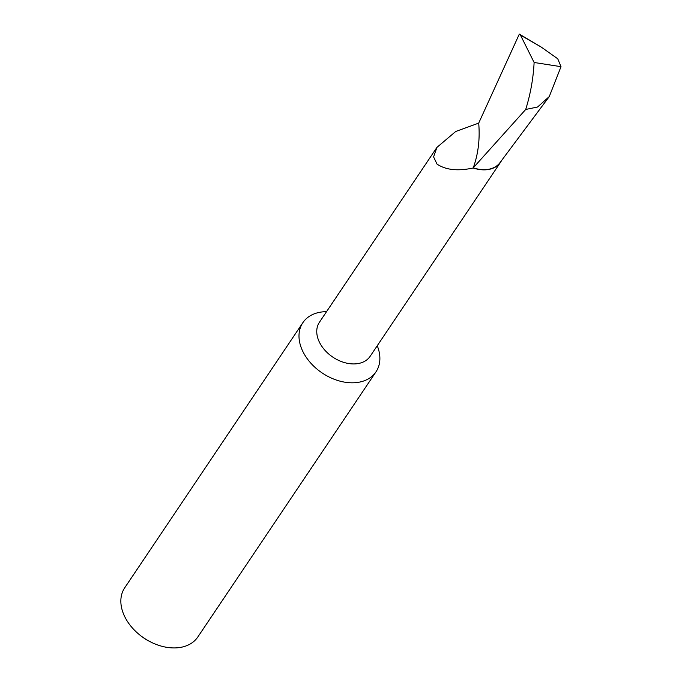 <?xml version="1.0" encoding="UTF-8"?>
<svg xmlns="http://www.w3.org/2000/svg" width="682" height="682" viewBox="0 0 682 682"><rect width="100%" height="100%" fill="white"/><g stroke="black" fill="none" stroke-linecap="round" stroke-linejoin="round"><path stroke-width="1.02" d="M519.317 34.1L520.477 35.132L534.117 62.488L561.013 66.674L557.74 58.78L541.184 47.049L519.317 34.1L478.704 123.118L455.712 131.49L436.915 147.406L319.44 322.236A30.545 21.483 33.9 0 0 318.596 340.352A30.545 21.483 33.9 0 0 343.719 362.355A30.545 21.483 33.9 0 0 370.147 356.311L500.554 162.231A30.545 21.483 33.9 0 0 501.5 160.628M436.915 147.406L433.599 156.911L437.026 164.106C445.875 170.023 457.929 171.31 473.206 167.985A30.545 21.483 33.9 0 0 500.554 162.231M326.542 311.674A44.057 30.988 33.9 0 0 325.007 311.708A44.057 30.988 33.9 0 0 302.868 322.671A44.057 30.988 33.9 0 0 301.657 348.8A44.057 30.988 33.9 0 0 353.864 382.781A44.057 30.988 33.9 0 0 376.004 371.809A44.057 30.988 33.9 0 0 377.248 345.74M149.452 641.353L148.548 640.875A37.007 26.027 -146.1 0 1 139.708 634.933L138.923 634.277A44.057 30.988 33.9 0 0 149.452 641.353A44.057 30.988 33.9 0 0 175.717 647.9A44.057 30.988 33.9 0 0 197.857 636.937L376.004 371.809M302.868 322.671L124.721 587.79A44.057 30.988 33.9 0 0 138.923 634.277M478.704 123.118C480.06 139.128 478.244 154.03 473.257 167.832L525.703 109.47C530.494 94.073 533.298 78.413 534.117 62.488M541.184 47.049L520.477 35.132M473.206 167.985L473.257 167.832A30.323 21.33 33.9 0 0 499.949 162.708L549.257 96.588L561.013 66.674M525.703 109.47L537.587 107.006L549.257 96.588"/></g></svg>

